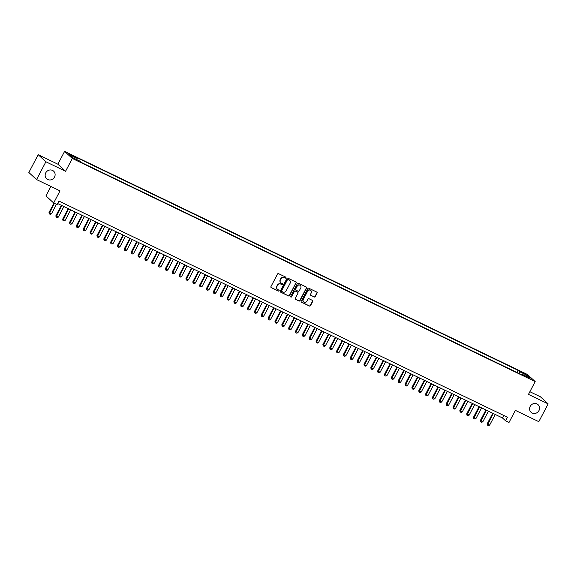 <?xml version="1.0" encoding="UTF-8"?>
<svg xmlns="http://www.w3.org/2000/svg" width="577" height="577" viewBox="0 0 577 577"><rect width="100%" height="100%" fill="white"/><g stroke="black" fill="none" stroke-linecap="round" stroke-linejoin="round"><path stroke-width="0.87" d="M285.932 277.811A0.555 0.519 132.5 0 0 285.716 277.097L278.576 273.657A0.793 0.743 132.5 0 0 277.537 274.032L270.938 286.603A0.793 0.743 132.5 0 0 271.24 287.62L278.381 291.068A0.555 0.519 132.5 0 0 279.016 290.166A0.555 0.519 132.5 0 0 278.893 290.087L277.97 289.64A2.539 2.373 132.5 0 1 276.996 286.372L277.544 285.319A2.539 2.373 132.5 0 1 280.869 284.122L281.792 284.569A0.555 0.519 132.5 0 0 282.427 283.675A0.555 0.519 132.5 0 0 282.304 283.595L281.381 283.148A2.539 2.373 132.5 0 1 280.4 279.874L280.956 278.828A2.539 2.373 132.5 0 1 284.281 277.631L285.204 278.071A0.555 0.519 132.5 0 0 285.932 277.811M280.739 282.68A2.539 2.373 132.5 0 1 280.198 279.686L280.747 278.633A2.539 2.373 132.5 0 1 284.072 277.436L284.995 277.883A0.555 0.519 132.5 0 0 285.716 277.097M270.974 287.404A0.793 0.743 132.5 0 0 271.031 287.433L278.172 290.873A0.555 0.519 132.5 0 0 278.893 290.087M277.328 289.178A2.539 2.373 132.5 0 1 276.787 286.178L277.335 285.132A2.539 2.373 132.5 0 1 280.66 283.934L281.583 284.382A0.555 0.519 132.5 0 0 282.304 283.595M530.198 406.367A5.164 4.84 132.5 0 0 531.085 412.288A5.164 4.84 132.5 0 0 538.961 410.593A5.164 4.84 132.5 0 0 538.074 404.672A5.164 4.84 132.5 0 0 530.198 406.367M45.749 172.855A5.164 4.84 132.5 0 0 46.636 178.769A5.164 4.84 132.5 0 0 54.512 177.074A5.164 4.84 132.5 0 0 53.625 171.16A5.164 4.84 132.5 0 0 45.749 172.855M522.524 372.345L525.481 374.156L522.524 372.345M314.198 296.996A0.793 0.743 132.5 0 0 315.237 296.621L317.09 293.094A0.793 0.743 132.5 0 0 316.787 292.07L308.854 288.248A0.793 0.743 132.5 0 0 307.815 288.623L301.216 301.194A0.793 0.743 132.5 0 0 301.519 302.218L309.452 306.041A0.793 0.743 132.5 0 0 310.491 305.666L312.727 301.403A0.793 0.743 132.5 0 0 312.417 300.386L309.027 298.749A0.793 0.743 132.5 0 0 307.988 299.124L306.877 301.237A2.12 1.983 132.5 0 1 303.646 301.93A2.12 1.983 132.5 0 1 303.286 299.499L307.628 291.226A2.12 1.983 132.5 0 1 310.859 290.527A2.12 1.983 132.5 0 1 311.227 292.957L310.498 294.335A0.793 0.743 132.5 0 0 310.801 295.359L313.989 296.802A0.793 0.743 132.5 0 0 315.028 296.434L316.881 292.907A0.793 0.743 132.5 0 0 316.838 292.099M45.9 161.776L65.583 171.268L57.873 164.193L38.19 154.708L45.9 161.776L36.56 179.57L60.008 190.872L53.661 202.967L57.08 204.619L58.948 201.063L507.45 417.25L505.582 420.806L509.008 422.458L515.355 410.362L538.81 421.664L548.15 403.878L540.44 396.803L529.874 391.711M65.583 171.268L72.305 158.459L535.189 381.577L528.467 394.387L548.15 403.878M296.189 283.018A0.793 0.743 132.5 0 0 295.878 281.994L287.952 278.172A0.793 0.743 132.5 0 0 286.913 278.547L280.314 291.118A0.793 0.743 132.5 0 0 280.617 292.142L288.55 295.965A0.793 0.743 132.5 0 0 289.589 295.59L295.979 282.831A0.793 0.743 132.5 0 0 295.936 282.023M298.403 283.213L306.329 287.036A0.793 0.743 132.5 0 1 306.639 288.06L300.04 300.631A0.793 0.743 132.5 0 1 299.001 301.006L295.604 299.369A0.793 0.743 132.5 0 1 295.301 298.345L297.977 293.246A0.793 0.743 132.5 0 0 297.667 292.222L295.417 291.14A0.793 0.743 132.5 0 0 294.378 291.515L291.594 296.823A0.555 0.519 132.5 0 1 290.75 297.004A0.555 0.519 132.5 0 1 290.649 296.369L297.364 283.588A0.793 0.743 132.5 0 1 298.403 283.213M36.56 179.57L28.85 172.494L38.19 154.708M71.159 155.343L74.231 156.641L71.375 154.888L68.295 153.59L71.159 155.343M72.305 158.459L64.602 151.383L527.479 374.509L535.189 381.577M516.913 372.417L518.023 370.304L75.681 157.081L77.145 158.423L76.907 159.692M518.023 370.304L519.48 371.638L527.01 375.274L530.176 378.173L522.647 374.545L524.104 375.887L81.768 162.664L80.311 161.329L72.774 157.694L69.608 154.787L77.145 158.423M50.899 186.479L45.951 195.899L53.661 202.967M57.873 164.193L64.602 151.383M57.65 203.537L502.459 417.943L505.582 420.806M503.757 415.469L502.459 417.943M522.647 374.545L522.185 374.956M519.141 373.492L519.48 371.638M527.01 375.274L525.82 376.074M280.35 291.919A0.793 0.743 132.5 0 0 280.408 291.955L288.341 295.777A0.793 0.743 132.5 0 0 289.38 295.402L295.979 282.831M288.175 279.506A0.555 0.519 132.5 0 0 287.447 279.773L281.655 290.808A0.555 0.519 132.5 0 0 281.872 291.522L282.845 291.991A2.539 2.373 132.5 0 0 286.17 290.794L290.13 283.249A2.539 2.373 132.5 0 0 289.149 279.975L287.966 279.318A0.555 0.519 132.5 0 0 287.238 279.578L287.447 279.773M281.663 291.327A0.555 0.519 132.5 0 1 281.446 290.613L287.238 279.578M289.582 280.249A2.539 2.373 132.5 0 0 288.94 279.787L289.149 279.975M287.966 279.318L288.94 279.787M295.337 299.146A0.793 0.743 132.5 0 0 295.395 299.174L298.792 300.812A0.793 0.743 132.5 0 0 299.831 300.437L306.43 287.865A0.793 0.743 132.5 0 0 306.387 287.065M297.725 292.25A0.793 0.743 132.5 0 0 297.465 292.034L295.208 290.945A0.793 0.743 132.5 0 0 294.169 291.32L291.594 296.823M290.657 296.895A0.555 0.519 132.5 0 0 291.385 296.628M300.754 287.952A2.12 1.983 132.5 0 0 300.386 285.528A2.12 1.983 132.5 0 0 297.155 286.221L295.626 289.135A0.793 0.743 132.5 0 0 295.929 290.159L298.186 291.248A0.793 0.743 132.5 0 0 299.225 290.873L300.754 287.952M300.278 285.435A2.12 1.983 132.5 0 0 296.953 286.033L297.155 286.221M295.669 289.942A0.793 0.743 132.5 0 1 295.417 288.947L296.953 286.033M310.541 295.143A0.793 0.743 132.5 0 0 310.599 295.172L313.989 296.802M310.751 290.44A2.12 1.983 132.5 0 0 307.418 291.032L307.628 291.226M303.545 301.829A2.12 1.983 132.5 0 1 303.076 299.312L307.418 291.032M301.259 301.995A0.793 0.743 132.5 0 0 301.309 302.031L309.243 305.853A0.793 0.743 132.5 0 0 310.282 305.478L312.518 301.216A0.793 0.743 132.5 0 0 312.474 300.415M53.949 203.111L49.016 212.509L51.447 213.843L56.445 204.316M51.447 213.843L50.286 214.377L49.261 213.879L49.016 212.509M54.389 203.32L49.261 213.879M61.364 205.325L55.861 215.805L56.236 216.151L58.291 217.14L63.867 206.53M58.291 217.14L57.137 217.673L56.106 217.183L55.861 215.805M61.811 205.535L56.106 217.183M68.216 208.622L62.713 219.109L63.088 219.455L65.136 220.443L70.711 209.826M65.136 220.443L63.982 220.977L62.958 220.479L62.713 219.109M68.656 208.838L62.958 220.479M75.06 211.925L69.557 222.412L71.988 223.746L77.556 213.129M71.988 223.746L70.827 224.28L69.803 223.782L69.557 222.412M75.508 212.141L69.803 223.782M81.905 215.228L76.402 225.708L78.833 227.042L84.408 216.425M78.833 227.042L77.679 227.576L76.647 227.086L76.402 225.708M82.352 215.437L76.647 227.086M88.757 218.524L83.254 229.011L83.629 229.357L85.677 230.346L91.253 219.729M85.677 230.346L84.523 230.879L83.499 230.382L83.254 229.011M89.197 218.741L83.499 230.382M95.602 221.828L90.099 232.307L90.474 232.654L92.529 233.642L98.097 223.032M92.529 233.642L91.375 234.175L90.344 233.685L90.099 232.307M96.049 222.037L90.344 233.685M102.454 225.124L96.943 235.611L97.318 235.957L99.374 236.945L104.949 226.328M99.374 236.945L98.22 237.479L97.196 236.981L96.943 235.611M102.894 225.34L97.196 236.981M109.298 228.427L103.795 238.914L106.226 240.248L111.794 229.632M106.226 240.248L105.064 240.782L104.04 240.284L103.795 238.914M109.738 228.643L104.04 240.284M116.143 231.73L110.64 242.21L111.015 242.556L113.07 243.544L118.646 232.935M113.07 243.544L111.916 244.078L110.885 243.588L110.64 242.21M116.59 231.94L110.885 243.588M122.995 235.027L117.484 245.513L117.859 245.86L119.915 246.848L125.49 236.231M119.915 246.848L118.761 247.382L117.737 246.884L117.484 245.513M123.435 235.243L117.737 246.884M129.839 238.33L124.336 248.817L126.767 250.151L132.335 239.534M126.767 250.151L125.606 250.685L124.582 250.187L124.336 248.817M130.287 238.546L124.582 250.187M136.684 241.633L131.181 252.113L133.612 253.447L139.187 242.83M133.612 253.447L132.458 253.981L131.426 253.491L131.181 252.113M137.131 241.842L131.426 253.491M143.536 244.929L138.033 255.416L140.456 256.751L146.031 246.134M140.456 256.751L139.302 257.284L138.278 256.787L138.033 255.416M143.976 245.146L138.278 256.787M150.381 248.233L144.877 258.712L145.253 259.059L147.308 260.047L152.876 249.437M147.308 260.047L146.154 260.58L145.123 260.09L144.877 258.712M150.828 248.442L145.123 260.09M157.232 251.529L151.722 262.016L152.097 262.362L154.153 263.35L159.728 252.733M154.153 263.35L152.999 263.884L151.975 263.386L151.722 262.016M157.672 251.745L151.975 263.386M164.077 254.832L158.574 265.319L161.005 266.653L166.573 256.037M161.005 266.653L159.843 267.187L158.819 266.689L158.574 265.319M164.517 255.048L158.819 266.689M170.922 258.135L165.419 268.615L165.794 268.961L167.849 269.949L173.425 259.34M167.849 269.949L166.695 270.483L165.664 269.993L165.419 268.615M171.369 258.345L165.664 269.993M177.774 261.431L172.263 271.918L172.638 272.265L174.694 273.253L180.269 262.636M174.694 273.253L173.54 273.786L172.516 273.289L172.263 271.918M178.214 261.648L172.516 273.289M184.618 264.735L179.115 275.222L181.546 276.556L187.114 265.939M181.546 276.556L180.385 277.09L179.36 276.592L179.115 275.222M185.058 264.951L179.36 276.592M191.463 268.031L185.96 278.518L186.335 278.864L188.39 279.852L193.966 269.235M188.39 279.852L187.237 280.386L186.205 279.895L185.96 278.518M191.91 268.247L186.205 279.895M198.315 271.334L192.812 281.821L195.235 283.156L200.81 272.539M195.235 283.156L194.081 283.689L193.057 283.192L192.812 281.821M198.755 271.551L193.057 283.192M205.16 274.638L199.656 285.117L200.031 285.464L202.087 286.452L207.655 275.842M202.087 286.452L200.933 286.985L199.902 286.495L199.656 285.117M205.607 274.847L199.902 286.495M212.011 277.934L206.501 288.421L206.876 288.767L208.932 289.755L214.507 279.138M208.932 289.755L207.778 290.289L206.754 289.791L206.501 288.421M212.451 278.15L206.754 289.791M218.856 281.237L213.353 291.724L215.784 293.058L221.352 282.442M215.784 293.058L214.622 293.592L213.598 293.094L213.353 291.724M219.296 281.453L213.598 293.094M225.701 284.54L220.198 295.02L220.573 295.366L222.628 296.354L228.203 285.745M222.628 296.354L221.474 296.888L220.443 296.398L220.198 295.02M226.148 284.75L220.443 296.398M232.553 287.836L227.042 298.323L227.417 298.67L229.473 299.658L235.048 289.041M229.473 299.658L228.319 300.191L227.295 299.694L227.042 298.323M232.993 288.053L227.295 299.694M239.397 291.14L233.894 301.62L234.269 301.966L236.325 302.954L241.893 292.344M236.325 302.954L235.164 303.495L234.139 302.997L233.894 301.62M239.837 291.349L234.139 302.997M246.242 294.436L240.739 304.923L241.114 305.269L243.169 306.257L248.745 295.64M243.169 306.257L242.015 306.791L240.984 306.3L240.739 304.923M246.689 294.652L240.984 306.3M253.094 297.739L247.591 308.226L250.014 309.56L255.589 298.944M250.014 309.56L248.86 310.094L247.836 309.597L247.591 308.226M253.534 297.956L247.836 309.597M259.938 301.043L254.435 311.522L254.81 311.868L256.866 312.857L262.434 302.247M256.866 312.857L255.712 313.39L254.681 312.9L254.435 311.522M260.386 301.252L254.681 312.9M266.783 304.339L261.28 314.826L261.655 315.172L263.711 316.16L269.286 305.543M263.711 316.16L262.557 316.694L261.532 316.196L261.28 314.826M267.23 304.555L261.532 316.196M273.635 307.642L268.132 318.129L270.555 319.463L276.131 308.846M270.555 319.463L269.401 319.997L268.377 319.499L268.132 318.129M274.075 307.858L268.377 319.499M280.48 310.945L274.977 321.425L275.352 321.771L277.407 322.759L282.982 312.15M277.407 322.759L276.253 323.293L275.222 322.803L274.977 321.425M280.927 311.154L275.222 322.803M287.332 314.241L281.821 324.728L282.196 325.075L284.252 326.063L289.827 315.446M284.252 326.063L283.098 326.596L282.074 326.099L281.821 324.728M287.772 314.458L282.074 326.099M294.176 317.545L288.673 328.024L289.048 328.371L291.104 329.359L296.672 318.749M291.104 329.359L289.942 329.9L288.918 329.402L288.673 328.024M294.616 317.754L288.918 329.402M301.021 320.841L295.518 331.328L295.893 331.674L297.948 332.662L303.524 322.045M297.948 332.662L296.794 333.196L295.763 332.698L295.518 331.328M301.468 321.057L295.763 332.698M307.873 324.144L302.37 334.631L304.793 335.965L310.368 325.349M304.793 335.965L303.639 336.499L302.615 336.002L302.37 334.631M308.313 324.361L302.615 336.002M314.717 327.447L309.214 337.927L309.589 338.273L311.645 339.262L317.213 328.652M311.645 339.262L310.491 339.795L309.46 339.305L309.214 337.927M315.165 327.657L309.46 339.305M321.562 330.744L316.059 341.231L316.434 341.577L318.49 342.565L324.065 331.948M318.49 342.565L317.336 343.099L316.304 342.601L316.059 341.231M322.009 330.96L316.304 342.601M328.414 334.047L322.911 344.534L325.334 345.868L330.909 335.251M325.334 345.868L324.18 346.402L323.156 345.904L322.911 344.534M328.854 334.263L323.156 345.904M335.259 337.35L329.755 347.83L332.186 349.164L337.761 338.548M332.186 349.164L331.032 349.698L330.001 349.208L329.755 347.83M335.706 337.559L330.001 349.208M342.111 340.646L336.6 351.133L336.975 351.48L339.031 352.468L344.606 341.851M339.031 352.468L337.877 353.001L336.853 352.504L336.6 351.133M342.55 340.863L336.853 352.504M348.955 343.95L343.452 354.429L343.827 354.776L345.883 355.764L351.451 345.154M345.883 355.764L344.721 356.297L343.697 355.807L343.452 354.429M349.395 344.159L343.697 355.807M355.8 347.246L350.297 357.733L350.672 358.079L352.727 359.067L358.303 348.45M352.727 359.067L351.573 359.601L350.542 359.103L350.297 357.733M356.247 347.462L350.542 359.103M362.652 350.549L357.149 361.036L359.572 362.37L365.147 351.754M359.572 362.37L358.418 362.904L357.394 362.406L357.149 361.036M363.092 350.766L357.394 362.406M369.496 353.852L363.993 364.332L364.368 364.678L366.424 365.667L371.992 355.057M366.424 365.667L365.27 366.2L364.238 365.71L363.993 364.332M369.944 354.062L364.238 365.71M376.341 357.149L370.838 367.636L371.213 367.982L373.269 368.97L378.844 358.353M373.269 368.97L372.115 369.504L371.083 369.006L370.838 367.636M376.788 357.365L371.083 369.006M383.193 360.452L377.69 370.939L380.113 372.273L385.688 361.656M380.113 372.273L378.959 372.807L377.935 372.309L377.69 370.939M383.633 360.668L377.935 372.309M390.038 363.755L384.534 374.235L386.965 375.569L392.533 364.952M386.965 375.569L385.811 376.103L384.78 375.613L384.534 374.235M390.485 363.964L384.78 375.613M396.889 367.051L391.379 377.538L393.81 378.873L399.385 368.256M393.81 378.873L392.656 379.406L391.632 378.909L391.379 377.538M397.329 367.268L391.632 378.909M403.734 370.355L398.231 380.834L398.606 381.181L400.662 382.169L406.23 371.559M400.662 382.169L399.5 382.702L398.476 382.212L398.231 380.834M404.174 370.564L398.476 382.212M410.579 373.651L405.076 384.138L405.451 384.484L407.506 385.472L413.082 374.855M407.506 385.472L406.352 386.006L405.321 385.508L405.076 384.138M411.026 373.867L405.321 385.508M417.431 376.954L411.928 387.441L414.351 388.775L419.926 378.159M414.351 388.775L413.197 389.309L412.173 388.811L411.928 387.441M417.871 377.17L412.173 388.811M424.275 380.257L418.772 390.737L419.147 391.083L421.203 392.072L426.771 381.462M421.203 392.072L420.042 392.605L419.017 392.115L418.772 390.737M424.722 380.467L419.017 392.115M431.12 383.554L425.617 394.041L425.992 394.387L428.047 395.375L433.623 384.758M428.047 395.375L426.893 395.909L425.862 395.411L425.617 394.041M431.567 383.77L425.862 395.411M437.972 386.857L432.469 397.344L434.892 398.678L440.467 388.061M434.892 398.678L433.738 399.212L432.714 398.714L432.469 397.344M438.412 387.073L432.714 398.714M444.817 390.16L439.313 400.64L441.744 401.974L447.312 391.357M441.744 401.974L440.59 402.508L439.559 402.018L439.313 400.64M445.264 390.369L439.559 402.018M451.668 393.456L446.158 403.943L448.589 405.278L454.164 394.661M448.589 405.278L447.435 405.811L446.41 405.314L446.158 403.943M452.108 393.673L446.41 405.314M458.513 396.76L453.01 407.239L453.385 407.586L455.441 408.574L461.009 397.964M455.441 408.574L454.279 409.107L453.255 408.617L453.01 407.239M458.953 396.969L453.255 408.617M465.358 400.056L459.855 410.543L460.23 410.889L462.285 411.877L467.86 401.26M462.285 411.877L461.131 412.411L460.1 411.913L459.855 410.543M465.805 400.272L460.1 411.913M472.21 403.359L466.699 413.846L469.13 415.18L474.705 404.564M469.13 415.18L467.976 415.714L466.952 415.216L466.699 413.846M472.65 403.575L466.952 415.216M479.054 406.662L473.551 417.142L473.926 417.488L475.982 418.476L481.55 407.867M475.982 418.476L474.821 419.01L473.796 418.52L473.551 417.142M479.501 406.872L473.796 418.52M485.899 409.958L480.396 420.445L480.771 420.792L482.826 421.78L488.402 411.163M482.826 421.78L481.672 422.314L480.641 421.816L480.396 420.445M486.346 410.175L480.641 421.816M492.751 413.262L487.248 423.742L487.623 424.088L489.671 425.076L495.246 414.466M489.671 425.076L488.517 425.617L487.493 425.119L487.248 423.742M493.191 413.471L487.493 425.119M69.658 154.557L69.867 154.16M71.137 155.336L71.375 154.888"/></g></svg>
